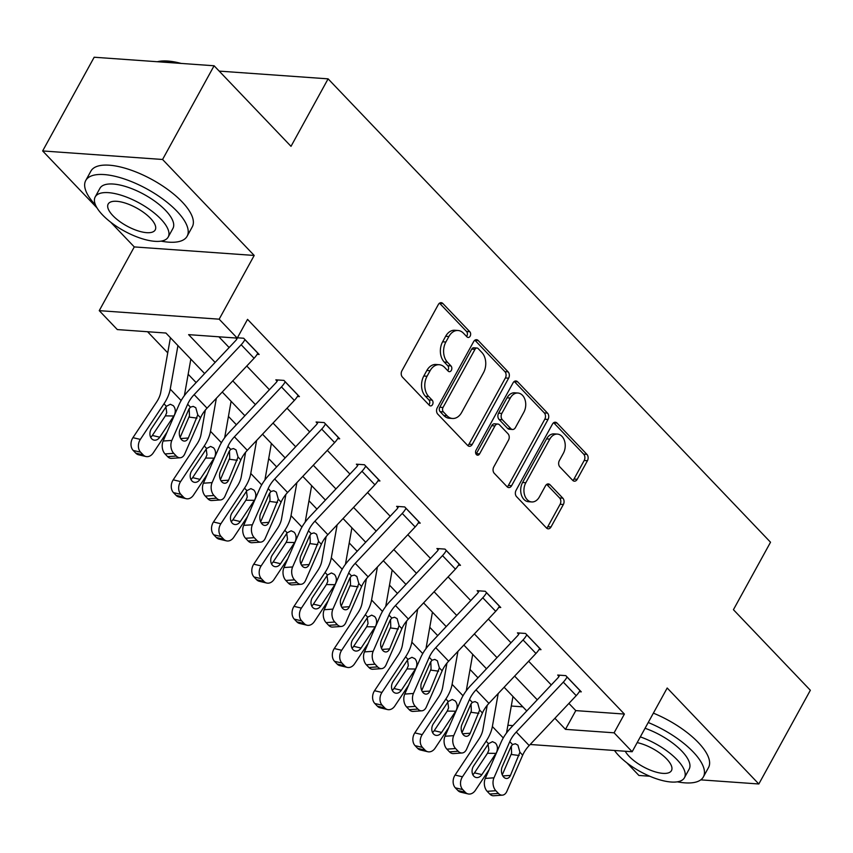 <?xml version="1.0" encoding="UTF-8"?>
<svg xmlns="http://www.w3.org/2000/svg" width="853" height="853" viewBox="0 0 853 853"><rect width="100%" height="100%" fill="white"/><g stroke="black" fill="none" stroke-linecap="round" stroke-linejoin="round"><path stroke-width="1.28" d="M470.152 336.157A3.177 2.26 94.1 0 0 469.8 331.721L442.878 303.529A4.542 3.231 94.1 0 0 441.182 302.676A4.542 3.231 94.1 0 0 438.325 304.553L401.912 370.778A4.542 3.231 94.1 0 0 402.424 377.111L429.347 405.314A3.177 2.26 94.1 0 0 430.53 405.911A3.177 2.26 94.1 0 0 432.535 404.589A3.177 2.26 94.1 0 0 432.172 400.164L428.686 396.506A14.533 10.353 94.1 0 1 427.054 376.248L430.093 370.724A14.533 10.353 94.1 0 1 439.231 364.721A14.533 10.353 94.1 0 1 444.669 367.44L448.156 371.087A3.177 2.26 94.1 0 0 449.35 371.684A3.177 2.26 94.1 0 0 451.344 370.373A3.177 2.26 94.1 0 0 450.981 365.937L447.505 362.29A14.533 10.353 94.1 0 1 445.863 342.021L448.902 336.509A14.533 10.353 94.1 0 1 458.04 330.495A14.533 10.353 94.1 0 1 463.478 333.224L466.964 336.871A3.177 2.26 94.1 0 0 468.158 337.468A3.177 2.26 94.1 0 0 470.152 336.157M466.559 336.445A3.177 2.26 94.1 0 0 466.911 335.922A3.177 2.26 94.1 0 0 466.559 331.486L439.636 303.295A4.542 3.231 94.1 0 0 439.519 303.167M428.931 404.887A3.177 2.26 94.1 0 0 429.294 404.365A3.177 2.26 94.1 0 0 428.931 399.929L425.444 396.282L428.686 396.506M447.75 370.66A3.177 2.26 94.1 0 0 448.102 370.138A3.177 2.26 94.1 0 0 447.75 365.713L444.264 362.056L447.505 362.29M572.651 480.324A4.542 3.231 94.1 0 0 574.357 481.177A4.542 3.231 94.1 0 0 577.214 479.301L587.429 460.716A4.542 3.231 94.1 0 0 586.917 454.382L557.02 423.067A4.542 3.231 94.1 0 0 555.314 422.224A4.542 3.231 94.1 0 0 552.467 424.101L516.054 490.326A4.542 3.231 94.1 0 0 516.566 496.659L546.464 527.975A4.542 3.231 94.1 0 0 548.159 528.828A4.542 3.231 94.1 0 0 551.017 526.951L563.353 504.507A4.542 3.231 94.1 0 0 562.841 498.173L550.046 484.771A4.542 3.231 94.1 0 0 548.351 483.918A4.542 3.231 94.1 0 0 545.494 485.794L539.373 496.926A12.155 8.647 94.1 0 1 531.739 501.948A12.155 8.647 94.1 0 1 524.606 495.081A12.155 8.647 94.1 0 1 525.821 482.734L549.79 439.124A12.155 8.647 94.1 0 1 557.425 434.102A12.155 8.647 94.1 0 1 564.558 440.969A12.155 8.647 94.1 0 1 563.343 453.327L559.344 460.588A4.542 3.231 94.1 0 0 559.856 466.922L572.651 480.324M568.908 703.405L575.786 710.613L624.396 714.068L614.096 732.812L632.158 751.738L530.193 744.488M214.092 65.766L162.571 159.479L42.65 150.949L94.171 57.236L214.092 65.766L291.012 146.332L328.106 78.849L770.526 542.231L733.431 609.703L810.35 690.269L758.829 783.982L667.195 688.008L632.158 751.738M110.613 222.132L134.284 246.922L254.205 255.452L162.571 159.479M254.205 255.452L219.168 319.182L237.241 338.108L188.62 334.643L215.127 362.408M624.396 714.068L247.541 319.363L237.241 338.108M508.633 378.188A4.542 3.231 94.1 0 0 508.121 371.855L478.224 340.539A4.542 3.231 94.1 0 0 476.518 339.697A4.542 3.231 94.1 0 0 473.671 341.573L437.258 407.798A4.542 3.231 94.1 0 0 437.77 414.131L467.668 445.447A4.542 3.231 94.1 0 0 469.363 446.3A4.542 3.231 94.1 0 0 472.221 444.424L508.633 378.188L505.392 377.954A4.542 3.231 94.1 0 0 504.88 371.631L474.982 340.315A4.542 3.231 94.1 0 0 474.854 340.187M517.622 381.803L547.519 413.119A4.542 3.231 94.1 0 1 548.031 419.452L511.619 485.688A4.542 3.231 94.1 0 1 508.761 487.564A4.542 3.231 94.1 0 1 507.066 486.711L494.271 473.308A4.542 3.231 94.1 0 1 493.759 466.975L508.527 440.116A4.542 3.231 94.1 0 0 508.015 433.782L499.527 424.89A4.542 3.231 94.1 0 0 497.821 424.037A4.542 3.231 94.1 0 0 494.964 425.924L479.589 453.881A3.177 2.26 94.1 0 1 477.595 455.193A3.177 2.26 94.1 0 1 475.729 453.401A3.177 2.26 94.1 0 1 476.049 450.171L513.069 382.837A4.542 3.231 94.1 0 1 515.916 380.96A4.542 3.231 94.1 0 1 517.622 381.803L514.38 381.579L544.278 412.895L547.519 413.119M626.848 762.827L638.908 775.452L649.773 776.23M700.761 779.855L758.829 783.982M328.106 78.849L219.189 71.108M218.88 336.796L229.137 347.544M246.773 366.012L269.399 389.714M287.034 408.192L309.671 431.895M327.307 450.363L349.933 474.065M367.568 492.533L390.205 516.246M407.841 534.714L430.466 558.416M448.102 576.884L470.739 600.587M488.374 619.065L511 642.767M528.636 661.235L551.273 684.938M235.886 338.012L236.846 339.014M237.411 337.788L243.659 338.236L259.152 354.453L257.148 354.315M297.42 396.485L299.414 396.634L283.932 380.406L275.828 379.83L277.118 381.184M337.681 438.666L339.686 438.805L324.193 422.587L316.09 422.011L317.38 423.365M377.954 480.836L379.948 480.975L364.466 464.757L356.362 464.181L357.652 465.535M418.215 523.006L420.22 523.156L404.727 506.938L396.624 506.351L397.914 507.706M458.487 565.187L460.481 565.326L444.999 549.108L436.896 548.532L438.186 549.886M498.749 607.357L500.754 607.507L485.261 591.278L477.158 590.702L478.448 592.057M539.021 649.538L541.015 649.677L525.533 633.459L517.43 632.883L518.72 634.227M579.283 691.708L581.288 691.847L565.795 675.629L557.691 675.054L558.982 676.408M147.569 331.732L167.732 352.843M188.161 374.243L196.115 382.57M228.433 416.413L236.388 424.751M268.695 458.594L276.649 466.922M308.967 500.764L316.921 509.092M349.229 542.945L357.183 551.273M389.501 585.115L397.455 593.443M429.763 627.286L437.717 635.624M470.035 669.466L477.989 677.794M511.299 706.028L522.836 706.849M204.624 373.55L165.93 333.033L117.319 329.578L99.247 310.652L219.168 319.182M134.284 246.922L99.247 310.652M42.65 150.949L96.997 207.876M554.898 718.269L565.475 729.358L614.096 732.812M232.762 380.875L255.388 404.578M273.024 423.056L295.66 446.759M313.296 465.226L335.922 488.929M353.558 507.396L376.194 531.099M393.83 549.577L416.456 573.28M434.092 591.747L456.728 615.45M474.364 633.918L496.99 657.631M514.626 676.098L537.262 699.801M526.759 710.944L504.123 687.241M486.487 668.773L463.861 645.071M446.226 626.603L423.589 602.89M405.953 584.422L383.328 560.72M365.692 542.252L343.055 518.549M325.419 500.071L302.794 476.369M285.158 457.901L262.521 434.198M244.886 415.731L222.26 392.028M507.887 725.263L512.93 725.615M575.786 710.613L565.475 729.358M458.04 330.495L454.798 330.271A14.533 10.353 94.1 0 0 445.661 336.274L448.902 336.509M444.264 362.056A14.533 10.353 94.1 0 1 442.622 341.797L445.661 336.274M439.231 364.721L435.99 364.487A14.533 10.353 94.1 0 0 426.852 370.49L430.093 370.724M425.444 396.282A14.533 10.353 94.1 0 1 423.813 376.013L426.852 370.49M467.785 445.565A4.542 3.231 94.1 0 0 468.979 444.189L505.392 377.954M478.181 348.61A3.177 2.26 94.1 0 0 476.987 348.013A3.177 2.26 94.1 0 0 474.993 349.335L443.027 407.467A3.177 2.26 94.1 0 0 443.389 411.903L447.057 415.752A14.533 10.353 94.1 0 0 452.506 418.471A14.533 10.353 94.1 0 0 461.644 412.468L483.491 372.729A14.533 10.353 94.1 0 0 481.849 352.46L478.181 348.61M476.987 348.013L473.746 347.789A3.177 2.26 94.1 0 0 471.752 349.101L474.993 349.335M452.506 418.471L449.264 418.247A14.533 10.353 94.1 0 1 443.816 415.518L440.148 411.668A3.177 2.26 94.1 0 1 439.785 407.233L471.752 349.101M507.183 486.839A4.542 3.231 94.1 0 0 508.377 485.453L544.79 419.228A4.542 3.231 94.1 0 0 544.278 412.895M497.821 424.037L494.58 423.813A4.542 3.231 94.1 0 0 491.723 425.69L476.358 453.657L479.589 453.881M523.849 412.244A12.155 8.647 94.1 0 0 525.064 399.897A12.155 8.647 94.1 0 0 517.931 393.03A12.155 8.647 94.1 0 0 510.286 398.042L501.841 413.406A4.542 3.231 94.1 0 0 502.353 419.74L510.84 428.632A4.542 3.231 94.1 0 0 512.546 429.486A4.542 3.231 94.1 0 0 515.404 427.609L523.849 412.244M517.931 393.03L514.69 392.796A12.155 8.647 94.1 0 0 507.045 397.818L510.286 398.042M512.546 429.486L509.305 429.251A4.542 3.231 94.1 0 1 507.599 428.398L499.112 419.516A4.542 3.231 94.1 0 1 498.6 413.183L507.045 397.818M557.425 434.102L554.183 433.878A12.155 8.647 94.1 0 0 546.549 438.9L549.79 439.124M531.739 501.948L528.497 501.713A12.155 8.647 94.1 0 1 521.364 494.847A12.155 8.647 94.1 0 1 522.58 482.499L546.549 438.9M546.581 528.103A4.542 3.231 94.1 0 0 547.775 526.717L560.112 504.272A4.542 3.231 94.1 0 0 559.6 497.939L546.805 484.536A4.542 3.231 94.1 0 0 546.688 484.419M572.779 480.452A4.542 3.231 94.1 0 0 573.973 479.066L584.188 460.492A4.542 3.231 94.1 0 0 583.676 454.159L553.778 422.843A4.542 3.231 94.1 0 0 553.65 422.715M170.525 337.841A16.196 9.554 -43.7 0 0 170.067 339.686L160.759 392.263A23.138 13.637 136.3 0 1 156.6 402.04L132.94 437.664L140.34 439.402A9.255 6.984 103.3 0 0 140.596 452.197L133.207 450.448A9.255 6.984 -76.7 0 1 132.94 437.664M177.936 345.604L170.237 389.128A34.706 20.461 136.3 0 1 163.989 403.789L140.34 439.402M190.837 359.124L184.387 395.589M167.007 432.194L153.241 452.922A9.255 6.984 103.3 0 1 145.948 456.526L138.559 454.777A9.255 6.984 -76.7 0 1 135.787 453.146L133.207 450.448M159.746 437.205A7.4 5.587 -76.7 0 1 153.913 440.084A7.4 5.587 -76.7 0 1 151.695 438.783A7.4 5.587 -76.7 0 1 151.482 428.558L166.388 406.295L170.344 404.269L173.298 405.665C175.43 408.16 175.835 411.199 174.502 414.793L173.831 415.987L165.365 415.869L152.346 435.456L159.746 437.205L173.831 415.987M135.787 453.146L143.176 454.894L140.596 452.197M143.176 454.894A9.255 6.984 103.3 0 0 145.948 456.526M150.672 437.29A7.4 5.587 103.3 0 0 152.346 435.456M165.365 415.869L166.73 412.649L165.919 406.86M257.862 353.11L257.819 353.185A16.196 9.554 136.3 0 1 254.087 358.26L207.044 408.16A23.138 13.637 -43.7 0 0 200.551 417.767L184.738 453.945A9.255 6.099 86 0 1 180.218 457.762A9.255 6.099 86 0 1 176.304 456.035L173.713 453.327L165.034 453.935L167.614 456.632L176.304 456.035M237.518 337.799L236.803 339.089A4.628 2.73 136.3 0 1 235.737 340.539L188.705 390.439A34.706 20.461 -43.7 0 0 178.959 404.855L163.147 441.022L171.837 440.425A9.255 6.099 86 0 0 173.713 453.327M244.95 339.59L244.907 339.665A16.196 9.554 136.3 0 1 241.175 344.74L194.143 394.64A23.138 13.637 -43.7 0 0 187.649 404.247L171.837 440.425M180.132 437.461L189.473 415.859L189.185 408.63M165.034 453.935A9.255 6.099 -94 0 1 163.147 441.022M180.218 457.762L171.528 458.37A9.255 6.099 -94 0 1 167.614 456.632M197.768 414.857L188.31 438.015A7.4 4.873 -94 0 1 184.696 441.076A7.4 4.873 -94 0 1 181.561 439.69A7.4 4.873 -94 0 1 180.058 429.368L188.748 409.472L190.422 407.158L193.215 406.369L195.785 407.734L197.768 414.857L200.551 417.767M177.616 63.175A57.844 22.061 -151.2 0 0 157.261 61.725L158.509 61.469A56.458 21.528 28.8 0 1 181.145 63.421M161.1 241.132A57.844 22.061 -151.2 0 0 187.127 236.228A57.844 22.061 -151.2 0 0 176.944 211.245A57.844 22.061 -151.2 0 0 124.485 179.013A57.844 22.061 -151.2 0 0 85.748 180.495A57.844 22.061 -151.2 0 0 95.557 205.104M187.127 236.228L192.277 226.855A57.844 22.061 -151.2 0 0 182.105 201.873A57.844 22.061 -151.2 0 0 129.635 169.64A57.844 22.061 -151.2 0 0 90.898 171.122L85.748 180.495M95.195 196.926L99.94 188.3A41.648 15.887 28.8 0 1 127.833 187.233A41.648 15.887 28.8 0 1 165.61 210.435A41.648 15.887 28.8 0 1 172.935 228.433L168.19 237.049A41.648 15.887 -151.2 0 0 160.865 219.061A41.648 15.887 -151.2 0 0 123.088 195.849A41.648 15.887 -151.2 0 0 95.195 196.926A41.648 15.887 -151.2 0 0 102.531 214.913A41.648 15.887 -151.2 0 0 140.308 238.126A41.648 15.887 -151.2 0 0 168.19 237.049M112.895 215.649A26.838 10.236 -151.2 0 0 137.248 230.609A26.838 10.236 -151.2 0 0 155.214 229.915A26.838 10.236 -151.2 0 0 150.491 218.325A26.838 10.236 -151.2 0 0 126.148 203.366A26.838 10.236 -151.2 0 0 108.171 204.059A26.838 10.236 -151.2 0 0 112.895 215.649M677.335 781.828A57.844 22.061 -151.2 0 0 703.373 776.923A57.844 22.061 -151.2 0 0 693.19 751.941A57.844 22.061 -151.2 0 0 648.227 722.512M703.373 776.923L708.523 767.551A57.844 22.061 -151.2 0 0 698.34 742.568A57.844 22.061 -151.2 0 0 653.377 713.14M645.06 728.27A41.648 15.887 28.8 0 1 681.846 751.13A41.648 15.887 28.8 0 1 689.171 769.129L684.437 777.744A41.648 15.887 -151.2 0 0 677.111 759.756A41.648 15.887 -151.2 0 0 640.326 736.885M614.491 750.48A41.648 15.887 -151.2 0 0 618.766 755.609A41.648 15.887 -151.2 0 0 656.543 778.821A41.648 15.887 -151.2 0 0 684.437 777.744M625.249 751.248A26.838 10.236 -151.2 0 0 629.141 756.344A26.838 10.236 -151.2 0 0 653.483 771.304A26.838 10.236 -151.2 0 0 671.46 770.611A26.838 10.236 -151.2 0 0 666.737 759.021A26.838 10.236 -151.2 0 0 637.18 742.611M205.338 410.101L201.031 434.444A23.138 13.637 136.3 0 1 196.862 444.221L173.212 479.834L180.601 481.582A9.255 6.984 103.3 0 0 180.868 494.367L173.468 492.618A9.255 6.984 -76.7 0 1 173.212 479.834M216.342 398.298L210.499 431.298A34.706 20.461 136.3 0 1 204.262 445.959L180.601 481.582M231.11 401.294L224.659 437.77M207.279 474.375L193.514 495.092A9.255 6.984 103.3 0 1 186.221 498.696L178.831 496.947A9.255 6.984 -76.7 0 1 176.049 495.326L173.468 492.618M200.007 479.375A7.4 5.587 -76.7 0 1 194.175 482.254A7.4 5.587 -76.7 0 1 191.957 480.953A7.4 5.587 -76.7 0 1 191.754 470.728L206.65 448.475L210.616 446.439L213.57 447.836C215.702 450.331 216.097 453.38 214.775 456.973L214.103 458.157L205.626 458.04L192.618 477.637L200.007 479.375L214.103 458.157M176.049 495.326L183.448 497.075L180.868 494.367M183.448 497.075A9.255 6.984 103.3 0 0 186.221 498.696M190.933 479.461A7.4 5.587 103.3 0 0 192.618 477.637M205.626 458.04L206.991 454.82L206.181 449.03M245.6 452.271L241.292 476.614A23.138 13.637 136.3 0 1 237.134 486.391L213.474 522.004L220.874 523.753A9.255 6.984 103.3 0 0 221.13 536.537L213.74 534.799A9.255 6.984 -76.7 0 1 213.474 522.004M256.604 440.468L250.771 473.479A34.706 20.461 136.3 0 1 244.523 488.14L220.874 523.753M271.371 443.475L264.92 479.94M247.541 516.545L233.775 537.273A9.255 6.984 103.3 0 1 226.482 540.866L219.093 539.128A9.255 6.984 -76.7 0 1 216.321 537.497L213.74 534.799M240.279 521.556A7.4 5.587 -76.7 0 1 234.447 524.435A7.4 5.587 -76.7 0 1 232.229 523.134A7.4 5.587 -76.7 0 1 232.016 512.898L246.922 490.646L250.878 488.62L253.831 490.006C255.964 492.512 256.369 495.55 255.036 499.144L254.365 500.338L245.899 500.221L232.88 519.808L240.279 521.556L254.365 500.338M216.321 537.497L223.71 539.245L221.13 536.537M223.71 539.245A9.255 6.984 103.3 0 0 226.482 540.866M231.206 521.641A7.4 5.587 103.3 0 0 232.88 519.808M245.899 500.221L247.263 497L246.453 491.211M298.123 395.28L298.081 395.355A16.196 9.554 136.3 0 1 294.349 400.43L247.317 450.331A23.138 13.637 -43.7 0 0 240.823 459.938L225.011 496.115A9.255 6.099 86 0 1 220.479 499.943A9.255 6.099 86 0 1 216.566 498.205L213.986 495.497L205.296 496.105L207.887 498.813L216.566 498.205M277.779 379.969L277.076 381.259A4.628 2.73 136.3 0 1 276.009 382.709L228.967 432.61A34.706 20.461 -43.7 0 0 219.232 447.025L203.419 483.203L212.098 482.595A9.255 6.099 86 0 0 213.986 495.497M285.222 381.76L285.179 381.835A16.196 9.554 136.3 0 1 281.447 386.91L234.404 436.811A23.138 13.637 -43.7 0 0 227.911 446.428L212.098 482.595M220.405 479.642L229.734 458.04L229.446 450.81M205.296 496.105A9.255 6.099 -94 0 1 203.419 483.203M220.479 499.943L211.8 500.54A9.255 6.099 -94 0 1 207.887 498.813M238.04 457.027L228.583 480.186A7.4 4.873 -94 0 1 224.968 483.246A7.4 4.873 -94 0 1 221.833 481.86A7.4 4.873 -94 0 1 220.319 471.538L229.02 451.642L230.694 449.339L233.487 448.539L236.046 449.915L238.04 457.027L240.823 459.938M338.396 437.45L338.353 437.525A16.196 9.554 136.3 0 1 334.621 442.6L287.578 492.512A23.138 13.637 -43.7 0 0 281.085 502.118L265.272 538.286A9.255 6.099 86 0 1 260.751 542.113A9.255 6.099 86 0 1 256.838 540.375L254.247 537.678L245.568 538.275L248.148 540.983L256.838 540.375M318.052 422.15L317.337 423.44A4.628 2.73 136.3 0 1 316.271 424.89L269.239 474.79A34.706 20.461 -43.7 0 0 259.493 489.206L243.681 525.373L252.371 524.776A9.255 6.099 86 0 0 254.247 537.678M325.483 423.941L325.441 424.016A16.196 9.554 136.3 0 1 321.709 429.091L274.677 478.991A23.138 13.637 -43.7 0 0 268.183 488.598L252.371 524.776M260.666 521.812L270.006 500.21L269.719 492.981M245.568 538.275A9.255 6.099 -94 0 1 243.681 525.373M260.751 542.113L252.061 542.721A9.255 6.099 -94 0 1 248.148 540.983M278.302 499.208L268.844 522.367A7.4 4.873 -94 0 1 265.23 525.427A7.4 4.873 -94 0 1 262.095 524.041A7.4 4.873 -94 0 1 260.591 513.709L269.281 493.812L270.955 491.509L273.749 490.72L276.319 492.085L278.302 499.208L281.085 502.118M285.872 494.452L281.565 518.795A23.138 13.637 136.3 0 1 277.396 528.561L253.746 564.185L261.135 565.923A9.255 6.984 103.3 0 0 261.402 578.718L254.002 576.969A9.255 6.984 -76.7 0 1 253.746 564.185M296.876 482.649L291.033 515.649A34.706 20.461 136.3 0 1 284.795 530.31L261.135 565.923M311.644 485.645L305.193 522.111M287.813 558.726L274.048 579.443A9.255 6.984 103.3 0 1 266.754 583.047L259.365 581.298A9.255 6.984 -76.7 0 1 256.582 579.667L254.002 576.969M280.541 563.726A7.4 5.587 -76.7 0 1 274.709 566.605A7.4 5.587 -76.7 0 1 272.491 565.304A7.4 5.587 -76.7 0 1 272.288 555.079L287.184 532.816L291.15 530.79L294.104 532.187C296.236 534.682 296.631 537.731 295.309 541.324L294.637 542.508L286.16 542.391L273.152 561.978L280.541 563.726L294.637 542.508M256.582 579.667L263.982 581.415L261.402 578.718M263.982 581.415A9.255 6.984 103.3 0 0 266.754 583.047M271.467 563.812A7.4 5.587 103.3 0 0 273.152 561.978M286.16 542.391L287.525 539.171L286.715 533.381M326.134 536.622L321.826 560.965A23.138 13.637 136.3 0 1 317.668 570.742L294.008 606.355L301.408 608.104A9.255 6.984 103.3 0 0 301.663 620.888L294.274 619.139A9.255 6.984 -76.7 0 1 294.008 606.355M337.138 524.819L331.305 557.819A34.706 20.461 136.3 0 1 325.057 572.48L301.408 608.104M351.905 527.815L345.454 564.291M328.074 600.896L314.309 621.624A9.255 6.984 103.3 0 1 307.016 625.217L299.627 623.468A9.255 6.984 -76.7 0 1 296.855 621.848L294.274 619.139M320.813 605.897A7.4 5.587 -76.7 0 1 314.981 608.786A7.4 5.587 -76.7 0 1 312.763 607.485A7.4 5.587 -76.7 0 1 312.55 597.249L327.456 574.997L331.412 572.96L334.365 574.357C336.498 576.852 336.903 579.901 335.57 583.495L334.898 584.689L326.432 584.561L313.414 604.159L320.813 605.897L334.898 584.689M296.855 621.848L304.244 623.596L301.663 620.888M304.244 623.596A9.255 6.984 103.3 0 0 307.016 625.217M311.74 605.982A7.4 5.587 103.3 0 0 313.414 604.159M326.432 584.561L327.797 581.341L326.987 575.562M366.406 578.792L362.099 603.135A23.138 13.637 136.3 0 1 357.929 612.912L334.28 648.525L341.669 650.274A9.255 6.984 103.3 0 0 341.936 663.058L334.536 661.32A9.255 6.984 -76.7 0 1 334.28 648.525M377.41 566.989L371.567 600A34.706 20.461 136.3 0 1 365.329 614.661L341.669 650.274M392.177 569.996L385.727 606.462M368.347 643.066L354.581 663.794A9.255 6.984 103.3 0 1 347.288 667.398L339.899 665.649A9.255 6.984 -76.7 0 1 337.116 664.018L334.536 661.32M361.075 648.077A7.4 5.587 -76.7 0 1 355.243 650.956A7.4 5.587 -76.7 0 1 353.025 649.655A7.4 5.587 -76.7 0 1 352.822 639.419L367.718 617.167L371.684 615.141L374.638 616.538C376.77 619.033 377.165 622.072 375.842 625.665L375.171 626.859L366.694 626.742L353.686 646.329L361.075 648.077L375.171 626.859M337.116 664.018L344.516 665.766L341.936 663.058M344.516 665.766A9.255 6.984 103.3 0 0 347.288 667.398M352.001 648.163A7.4 5.587 103.3 0 0 353.686 646.329M366.694 626.742L368.059 623.522L367.248 617.732M378.657 479.631L378.615 479.706A16.196 9.554 136.3 0 1 374.883 484.781L327.851 534.682A23.138 13.637 -43.7 0 0 321.357 544.289L305.545 580.466A9.255 6.099 86 0 1 301.013 584.294A9.255 6.099 86 0 1 297.1 582.556L294.52 579.848L285.83 580.456L288.421 583.153L297.1 582.556M358.313 464.32L357.61 465.61A4.628 2.73 136.3 0 1 356.543 467.06L309.5 516.961A34.706 20.461 -43.7 0 0 299.766 531.376L283.953 567.554L292.632 566.946A9.255 6.099 86 0 0 294.52 579.848M365.756 466.111L365.713 466.186A16.196 9.554 136.3 0 1 361.981 471.261L314.938 521.162A23.138 13.637 -43.7 0 0 308.445 530.769L292.632 566.946M300.938 563.993L310.268 542.38L309.98 535.151M285.83 580.456A9.255 6.099 -94 0 1 283.953 567.554M301.013 584.294L292.334 584.891A9.255 6.099 -94 0 1 288.421 583.153M318.574 541.378L309.117 564.537A7.4 4.873 -94 0 1 305.502 567.597A7.4 4.873 -94 0 1 302.367 566.211A7.4 4.873 -94 0 1 300.853 555.889L309.554 535.993L311.228 533.679L314.021 532.89L316.58 534.255L318.574 541.378L321.357 544.289M418.93 521.801L418.887 521.876A16.196 9.554 136.3 0 1 415.155 526.951L368.112 576.852A23.138 13.637 -43.7 0 0 361.619 586.459L345.806 622.637A9.255 6.099 86 0 1 341.285 626.465A9.255 6.099 86 0 1 337.372 624.727L334.781 622.029L326.102 622.626L328.682 625.334L337.372 624.727M398.586 506.501L397.871 507.78A4.628 2.73 136.3 0 1 396.805 509.23L349.773 559.131A34.706 20.461 -43.7 0 0 340.027 573.547L324.215 609.724L332.905 609.117A9.255 6.099 86 0 0 334.781 622.029M406.017 508.281L405.975 508.356A16.196 9.554 136.3 0 1 402.243 513.431L355.211 563.343A23.138 13.637 -43.7 0 0 348.717 572.949L332.905 609.117M341.2 606.163L350.54 584.561L350.252 577.332M326.102 622.626A9.255 6.099 -94 0 1 324.215 609.724M341.285 626.465L332.595 627.072A9.255 6.099 -94 0 1 328.682 625.334M358.836 583.548L349.378 606.718A7.4 4.873 -94 0 1 345.764 609.778A7.4 4.873 -94 0 1 342.629 608.381A7.4 4.873 -94 0 1 341.125 598.06L349.815 578.163L351.489 575.86L354.283 575.071L356.853 576.436L358.836 583.548L361.619 586.459M459.191 563.972L459.149 564.046A16.196 9.554 136.3 0 1 455.417 569.122L408.384 619.033A23.138 13.637 -43.7 0 0 401.891 628.64L386.078 664.818A9.255 6.099 86 0 1 381.547 668.635A9.255 6.099 86 0 1 377.634 666.897L375.053 664.199L366.363 664.796L368.954 667.504L377.634 666.897M438.847 548.671L438.143 549.961A4.628 2.73 136.3 0 1 437.077 551.411L390.034 601.312A34.706 20.461 -43.7 0 0 380.299 615.727L364.487 651.895L373.166 651.297A9.255 6.099 86 0 0 375.053 664.199M446.29 550.462L446.247 550.537A16.196 9.554 136.3 0 1 442.515 555.612L395.472 605.513A23.138 13.637 -43.7 0 0 388.979 615.12L373.166 651.297M381.472 648.333L390.802 626.731L390.514 619.502M366.363 664.796A9.255 6.099 -94 0 1 364.487 651.895M381.547 668.635L372.868 669.242A9.255 6.099 -94 0 1 368.954 667.504M399.108 625.729L389.65 648.888A7.4 4.873 -94 0 1 386.036 651.948A7.4 4.873 -94 0 1 382.901 650.562A7.4 4.873 -94 0 1 381.387 640.24L390.088 620.334L391.762 618.03L394.555 617.241L397.114 618.606L399.108 625.729L401.891 628.64M406.668 620.973L402.36 645.316A23.138 13.637 136.3 0 1 398.202 655.083L374.542 690.706L381.941 692.455A9.255 6.984 103.3 0 0 382.197 705.239L374.808 703.49A9.255 6.984 -76.7 0 1 374.542 690.706M417.671 609.17L411.839 642.17A34.706 20.461 136.3 0 1 405.591 656.831L381.941 692.455M432.439 612.166L425.988 648.643M408.608 685.247L394.843 705.964A9.255 6.984 103.3 0 1 387.55 709.568L380.161 707.819A9.255 6.984 -76.7 0 1 377.389 706.199L374.808 703.49M401.347 690.248A7.4 5.587 -76.7 0 1 395.515 693.126A7.4 5.587 -76.7 0 1 393.297 691.826A7.4 5.587 -76.7 0 1 393.084 681.6L407.99 659.337L411.946 657.311L414.899 658.708C417.032 661.203 417.437 664.252 416.104 667.846L415.432 669.029L406.966 668.912L393.947 688.499L401.347 690.248L415.432 669.029M377.389 706.199L384.778 707.937L382.197 705.239M384.778 707.937A9.255 6.984 103.3 0 0 387.55 709.568M392.273 690.333A7.4 5.587 103.3 0 0 393.947 688.499M406.966 668.912L408.331 665.692L407.521 659.902M499.463 606.152L499.421 606.227A16.196 9.554 136.3 0 1 495.689 611.302L448.646 661.203A23.138 13.637 -43.7 0 0 442.153 670.81L426.34 706.988A9.255 6.099 86 0 1 421.819 710.816A9.255 6.099 86 0 1 417.906 709.078L415.315 706.369L406.636 706.977L409.216 709.675L417.906 709.078M479.119 590.841L478.405 592.131A4.628 2.73 136.3 0 1 477.339 593.581L430.307 643.482A34.706 20.461 -43.7 0 0 420.561 657.898L404.748 694.075L413.438 693.468A9.255 6.099 86 0 0 415.315 706.369M486.551 592.632L486.509 592.707A16.196 9.554 136.3 0 1 482.777 597.782L435.744 647.683A23.138 13.637 -43.7 0 0 429.251 657.29L413.438 693.468M421.734 690.514L431.074 668.912L430.786 661.672M406.636 706.977A9.255 6.099 -94 0 1 404.748 694.075M421.819 710.816L413.129 711.413A9.255 6.099 -94 0 1 409.216 709.675M439.37 667.899L429.912 691.058A7.4 4.873 -94 0 1 426.297 694.118A7.4 4.873 -94 0 1 423.163 692.732A7.4 4.873 -94 0 1 421.659 682.411L430.349 662.514L432.023 660.211L434.817 659.412L437.386 660.776L439.37 667.899L442.153 670.81M446.94 663.144L442.632 687.486A23.138 13.637 136.3 0 1 438.463 697.264L414.814 732.876L422.203 734.625A9.255 6.984 103.3 0 0 422.47 747.409L415.07 745.661A9.255 6.984 -76.7 0 1 414.814 732.876M457.944 651.34L452.101 684.341A34.706 20.461 136.3 0 1 445.863 699.012L422.203 734.625M472.711 654.336L466.26 690.813M448.881 727.417L435.115 748.145A9.255 6.984 103.3 0 1 427.822 751.738L420.433 750A9.255 6.984 -76.7 0 1 417.65 748.369L415.07 745.661M441.609 732.428A7.4 5.587 -76.7 0 1 435.776 735.307A7.4 5.587 -76.7 0 1 433.559 734.006A7.4 5.587 -76.7 0 1 433.356 723.77L448.251 701.518L452.218 699.481L455.171 700.878C457.304 703.373 457.698 706.423 456.376 710.016L455.705 711.21L447.228 711.093L434.22 730.68L441.609 732.428L455.705 711.21M417.65 748.369L425.05 750.118L422.47 747.409M425.05 750.118A9.255 6.984 103.3 0 0 427.822 751.738M432.535 732.503A7.4 5.587 103.3 0 0 434.22 730.68M447.228 711.093L448.593 707.862L447.782 702.083M539.725 648.323L539.682 648.397A16.196 9.554 136.3 0 1 535.951 653.473L488.918 703.373A23.138 13.637 -43.7 0 0 482.425 712.991L466.612 749.158A9.255 6.099 86 0 1 462.081 752.986A9.255 6.099 86 0 1 458.168 751.248L455.587 748.55L446.897 749.147L449.488 751.856L458.168 751.248M519.381 633.022L518.677 634.301A4.628 2.73 136.3 0 1 517.611 635.752L470.568 685.663A34.706 20.461 -43.7 0 0 460.833 700.068L445.021 736.246L453.7 735.649A9.255 6.099 86 0 0 455.587 748.55M526.823 634.803L526.781 634.877A16.196 9.554 136.3 0 1 523.049 639.953L476.006 689.864A23.138 13.637 -43.7 0 0 469.513 699.471L453.7 735.649M462.006 732.684L471.336 711.082L471.048 703.853M446.897 749.147A9.255 6.099 -94 0 1 445.021 736.246M462.081 752.986L453.401 753.594A9.255 6.099 -94 0 1 449.488 751.856M479.642 710.069L470.184 733.239A7.4 4.873 -94 0 1 466.57 736.299A7.4 4.873 -94 0 1 463.435 734.902A7.4 4.873 -94 0 1 461.921 724.581L470.621 704.685L472.295 702.382L475.089 701.592L477.648 702.957L479.642 710.069L482.425 712.991M487.202 705.324L482.894 729.656A23.138 13.637 136.3 0 1 478.736 739.434L455.075 775.057L462.475 776.795A9.255 6.984 103.3 0 0 462.731 789.59L455.342 787.841A9.255 6.984 -76.7 0 1 455.075 775.057M498.205 693.521L492.373 726.521A34.706 20.461 136.3 0 1 486.125 741.182L462.475 776.795M512.973 696.517L506.522 732.983M489.142 769.587L475.377 790.315A9.255 6.984 103.3 0 1 468.084 793.919L460.695 792.17A9.255 6.984 -76.7 0 1 457.922 790.539L455.342 787.841M481.881 774.599A7.4 5.587 -76.7 0 1 476.049 777.478A7.4 5.587 -76.7 0 1 473.831 776.177A7.4 5.587 -76.7 0 1 473.618 765.951L488.524 743.688L492.48 741.662L495.433 743.059C497.566 745.554 497.971 748.593 496.638 752.186L495.966 753.38L487.5 753.263L474.481 772.85L481.881 774.599L495.966 753.38M457.922 790.539L465.311 792.288L462.731 789.59M465.311 792.288A9.255 6.984 103.3 0 0 468.084 793.919M472.807 774.684A7.4 5.587 103.3 0 0 474.481 772.85M487.5 753.263L488.865 750.043L488.055 744.253M579.997 690.503L579.955 690.578A16.196 9.554 136.3 0 1 576.223 695.653L529.18 745.554A23.138 13.637 -43.7 0 0 522.686 755.161L506.874 791.339A9.255 6.099 86 0 1 502.353 795.156A9.255 6.099 86 0 1 498.44 793.429L495.849 790.72L487.17 791.328L489.75 794.026L498.44 793.429M559.653 675.192L558.939 676.482A4.628 2.73 136.3 0 1 557.873 677.932L510.84 727.833A34.706 20.461 -43.7 0 0 501.095 742.249L485.282 778.416L493.972 777.819A9.255 6.099 86 0 0 495.849 790.72M567.085 676.983L567.042 677.058A16.196 9.554 136.3 0 1 563.311 682.133L516.278 732.034A23.138 13.637 -43.7 0 0 509.785 741.641L493.972 777.819M502.268 774.855L511.608 753.252L511.32 746.023M487.17 791.328A9.255 6.099 -94 0 1 485.282 778.416M502.353 795.156L493.663 795.764A9.255 6.099 -94 0 1 489.75 794.026M519.904 752.25L510.446 775.409A7.4 4.873 -94 0 1 506.831 778.469A7.4 4.873 -94 0 1 503.696 777.083A7.4 4.873 -94 0 1 502.193 766.762L510.883 746.865L512.557 744.552L515.351 743.763L517.92 745.127L519.904 752.25L522.686 755.161M466.559 331.486L469.8 331.721M428.931 399.929L432.172 400.164M447.75 365.713L450.981 365.937M442.622 341.797L445.863 342.021M423.813 376.013L427.054 376.248M439.636 303.295L442.878 303.529M468.979 444.189L472.221 444.424M474.982 340.315L478.224 340.539M504.88 371.631L508.121 371.855M439.785 407.233L443.027 407.467M440.148 411.668L443.389 411.903M443.816 415.518L447.057 415.752M544.79 419.228L548.031 419.452M508.377 485.453L511.619 485.688M491.723 425.69L494.964 425.924M498.6 413.183L501.841 413.406M499.112 419.516L502.353 419.74M507.599 428.398L510.84 428.632M522.58 482.499L525.821 482.734M546.805 484.536L550.046 484.771M559.6 497.939L562.841 498.173M560.112 504.272L563.353 504.507M547.775 526.717L551.017 526.951M553.778 422.843L557.02 423.067M583.676 454.159L586.917 454.382M584.188 460.492L587.429 460.716M573.973 479.066L577.214 479.301M181.135 400.547L170.237 389.128M166.388 406.295L163.989 403.789M244.907 339.665L257.819 353.185M187.649 404.247L190.422 407.158M194.143 394.64L207.044 408.16M241.175 344.74L254.087 358.26M180.687 438.549L188.31 438.015M197.011 418.119L189.046 417.074M221.407 442.718L210.499 431.298M206.65 448.475L204.262 445.959M261.668 484.899L250.771 473.479M246.922 490.646L244.523 488.14M285.179 381.835L298.081 395.355M227.911 446.428L230.694 449.339M234.404 436.811L247.317 450.331M281.447 386.91L294.349 400.43M220.959 480.719L228.583 480.186M237.273 460.289L229.318 459.245M325.441 424.016L338.353 437.525M268.183 488.598L270.955 491.509M274.677 478.991L287.578 492.512M321.709 429.091L334.621 442.6M261.221 522.889L268.844 522.367M277.545 502.47L269.58 501.415M301.941 527.069L291.033 515.649M287.184 532.816L284.795 530.31M342.202 569.239L331.305 557.819M327.456 574.997L325.057 572.48M382.475 611.42L371.567 600M367.718 617.167L365.329 614.661M365.713 466.186L378.615 479.706M308.445 530.769L311.228 533.679M314.938 521.162L327.851 534.682M361.981 471.261L374.883 484.781M301.493 565.07L309.117 564.537M317.806 544.64L309.852 543.596M405.975 508.356L418.887 521.876M348.717 572.949L351.489 575.86M355.211 563.343L368.112 576.852M402.243 513.431L415.155 526.951M341.754 607.24L349.378 606.718M358.079 586.811L350.114 585.766M446.247 550.537L459.149 564.046M388.979 615.12L391.762 618.03M395.472 605.513L408.384 619.033M442.515 555.612L455.417 569.122M382.027 649.421L389.65 648.888M398.34 628.992L390.386 627.936M422.736 653.59L411.839 642.17M407.99 659.337L405.591 656.831M486.509 592.707L499.421 606.227M429.251 657.29L432.023 660.211M435.744 647.683L448.646 661.203M482.777 597.782L495.689 611.302M422.288 691.591L429.912 691.058M438.613 671.162L430.648 670.117M463.008 695.771L452.101 684.341M448.251 701.518L445.863 699.012M526.781 634.877L539.682 648.397M469.513 699.471L472.295 702.382M476.006 689.864L488.918 703.373M523.049 639.953L535.951 653.473M462.561 733.761L470.184 733.239M478.874 713.343L470.92 712.287M503.27 737.941L492.373 726.521M488.524 743.688L486.125 741.182M567.042 677.058L579.955 690.578M509.785 741.641L512.557 744.552M516.278 732.034L529.18 745.554M563.311 682.133L576.223 695.653M502.822 775.942L510.446 775.409M519.146 755.513L511.182 754.468"/></g></svg>
